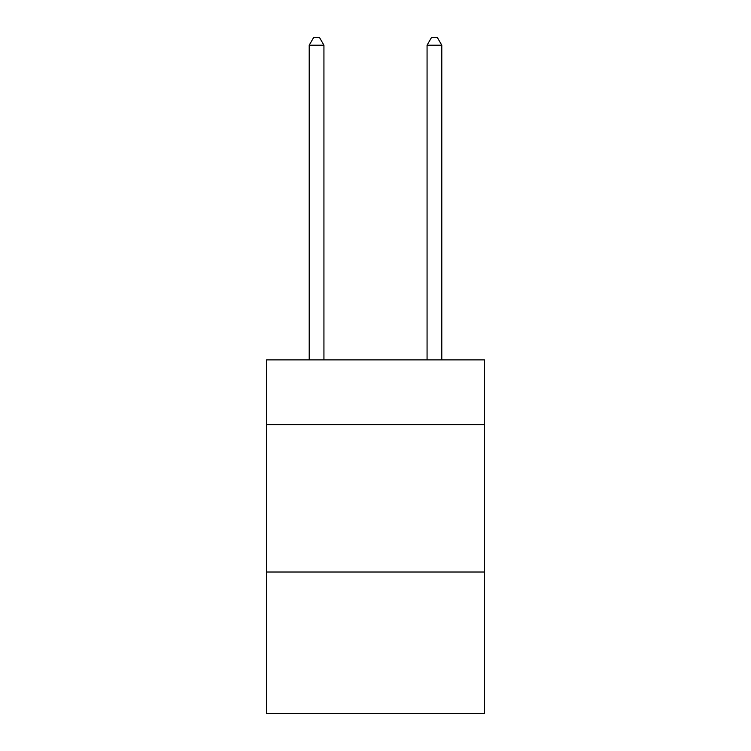 <?xml version="1.0" encoding="UTF-8"?>
<svg xmlns="http://www.w3.org/2000/svg" width="751" height="751" viewBox="0 0 751 751"><rect width="100%" height="100%" fill="white"/><g stroke="black" fill="none" stroke-linecap="round" stroke-linejoin="round"><path stroke-width="1.13" d="M484.517 424.7L484.517 359.889L266.483 359.889L266.483 424.7L484.517 424.7L484.517 713.45L266.483 713.45L266.483 424.7M484.517 572.027L266.483 572.027M323.934 359.889L323.934 45.21L309.205 45.21L309.205 359.889M309.205 45.21L313.627 37.55L319.522 37.55L323.934 45.21M441.795 359.889L441.795 45.21L427.066 45.21L427.066 359.889M427.066 45.21L431.478 37.55L437.373 37.55L441.795 45.21"/></g></svg>
